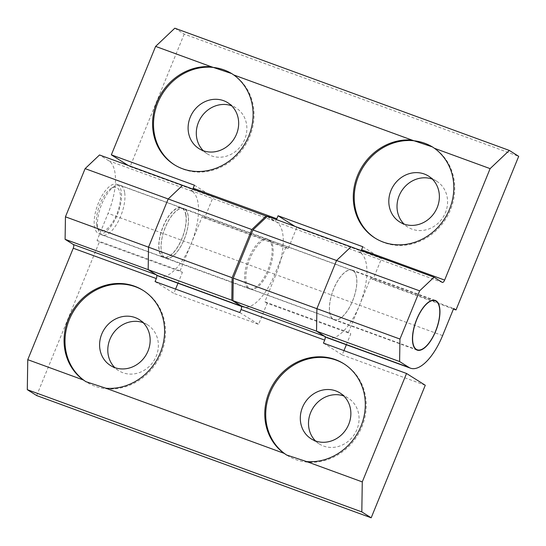 <?xml version="1.0" encoding="UTF-8"?>
<svg xmlns="http://www.w3.org/2000/svg" width="546" height="546" viewBox="0 0 546 546"><rect width="100%" height="100%" fill="white"/><g stroke="black" fill="none" stroke-linecap="round" stroke-linejoin="round"><path stroke-width="0.41" stroke-dasharray="2.73 2.05" d="M117.745 184.698A26.276 10.94 -69.9 0 1 117.718 213.793A26.276 10.94 -69.9 0 1 98.833 233.627A26.276 10.94 -69.9 0 1 97.959 233.197A26.276 10.94 -69.9 0 1 97.987 204.102A26.276 10.94 -69.9 0 1 116.871 184.268A26.276 10.94 -69.9 0 1 117.745 184.698M164.858 257.644A26.276 10.94 110.1 0 0 165.738 258.074A26.276 10.94 110.1 0 0 184.616 238.24A26.276 10.94 110.1 0 0 184.65 209.145A26.276 10.94 110.1 0 0 183.77 208.715A26.276 10.94 110.1 0 0 164.892 228.549A26.276 10.94 110.1 0 0 164.858 257.644M269.396 240.11A26.276 10.94 -69.9 0 1 269.362 269.205A26.276 10.94 -69.9 0 1 250.477 289.039A26.276 10.94 -69.9 0 1 249.604 288.609A26.276 10.94 -69.9 0 1 249.638 259.514A26.276 10.94 -69.9 0 1 268.516 239.68A26.276 10.94 -69.9 0 1 269.396 240.11M353.023 270.666A26.276 10.94 -69.9 0 1 352.989 299.768A26.276 10.94 -69.9 0 1 334.111 319.594A26.276 10.94 -69.9 0 1 333.231 319.164A26.276 10.94 -69.9 0 1 333.265 290.069A26.276 10.94 -69.9 0 1 352.143 270.236A26.276 10.94 -69.9 0 1 353.023 270.666M143.475 290.636A53.856 48.778 122.2 0 1 143.946 290.929A53.856 48.778 122.2 0 1 161.268 353.323A53.856 48.778 122.2 0 1 86.589 382.104A53.856 48.778 122.2 0 1 86.254 381.893M143.12 322.659A27.095 24.536 122.2 0 1 147.502 324.788A27.095 24.536 122.2 0 1 156.217 356.176A27.095 24.536 122.2 0 1 118.653 370.652A27.095 24.536 122.2 0 1 114.837 367.622M286.964 455.228A53.856 48.778 -57.8 0 0 287.298 455.446A53.856 48.778 -57.8 0 0 361.971 426.665A53.856 48.778 -57.8 0 0 344.656 364.271A53.856 48.778 -57.8 0 0 344.185 363.977M315.54 440.963A27.095 24.536 -57.8 0 0 319.362 443.994A27.095 24.536 -57.8 0 0 356.92 429.511A27.095 24.536 -57.8 0 0 348.212 398.13A27.095 24.536 -57.8 0 0 343.83 396M192.786 189.053A3.262 1.358 -69.9 0 1 190.902 190.54A3.262 1.358 -69.9 0 1 190.793 190.486L191.967 191.223A45.7 19.021 -69.9 0 1 191.155 243.714L180.091 270.823L182.439 272.297L99.365 241.946L97.024 240.472L108.088 213.356A45.7 19.021 110.1 0 0 108.893 160.865L99.522 154.968M155.084 281.593L173.833 293.386L175.587 289.08M177.976 283.224L182.439 272.297M346.348 344.744L350.812 333.818L267.178 303.262L258.579 324.351L173.833 293.386M239.83 312.558L258.579 324.351M267.178 303.262L264.837 301.788L275.901 274.679A45.7 19.021 110.1 0 0 276.706 222.188L267.335 216.291M361.159 250.573A3.262 1.358 -69.9 0 1 359.275 252.061A3.262 1.358 -69.9 0 1 359.166 252.006L360.34 252.743A45.7 19.021 -69.9 0 1 359.527 305.234L348.464 332.343L350.812 333.818M323.457 343.113L342.205 354.907L343.96 350.607M180.091 270.823L97.024 240.472M425.273 385.258L342.205 354.907M36.671 395.57L99.365 241.946M348.464 332.343L264.837 301.788M333.169 319.314A26.44 11.009 110.1 0 0 334.05 319.751A26.44 11.009 110.1 0 0 353.05 299.795A26.44 11.009 110.1 0 0 353.085 270.516A26.44 11.009 110.1 0 0 352.197 270.086A26.44 11.009 110.1 0 0 333.203 290.035A26.44 11.009 110.1 0 0 333.169 319.314M184.712 208.995A26.44 11.009 -69.9 0 1 184.678 238.274A26.44 11.009 -69.9 0 1 165.684 258.231A26.44 11.009 -69.9 0 1 164.796 257.794A26.44 11.009 -69.9 0 1 164.831 228.515A26.44 11.009 -69.9 0 1 183.831 208.558A26.44 11.009 -69.9 0 1 184.712 208.995M268.339 239.551A26.44 11.009 -69.9 0 1 268.304 268.83A26.44 11.009 -69.9 0 1 249.31 288.786A26.44 11.009 -69.9 0 1 248.423 288.349A26.44 11.009 -69.9 0 1 248.457 259.07A26.44 11.009 -69.9 0 1 267.458 239.121A26.44 11.009 -69.9 0 1 268.339 239.551M432.794 147.154A53.856 48.778 122.2 0 1 433.162 147.386A53.856 48.778 122.2 0 1 450.484 209.78A53.856 48.778 122.2 0 1 375.805 238.561A53.856 48.778 122.2 0 1 375.341 238.261M432.336 179.115A27.095 24.536 122.2 0 1 436.718 181.245A27.095 24.536 122.2 0 1 445.434 212.633A27.095 24.536 122.2 0 1 407.869 227.109A27.095 24.536 122.2 0 1 404.054 224.078M174.631 164.926A53.856 48.778 -57.8 0 0 175.102 165.22A53.856 48.778 -57.8 0 0 249.775 136.439A53.856 48.778 -57.8 0 0 232.46 74.044A53.856 48.778 -57.8 0 0 232.084 73.812M203.344 150.737A27.095 24.536 -57.8 0 0 207.159 153.767A27.095 24.536 -57.8 0 0 244.724 139.291A27.095 24.536 -57.8 0 0 236.015 107.903A27.095 24.536 -57.8 0 0 231.627 105.774M327.443 337.837A45.7 19.021 110.1 0 0 359.527 305.234L370.591 278.126L453.665 308.476M370.591 278.126L372.938 279.6L453.446 309.016M174.816 28.201L184.186 34.098L518.7 156.327M184.186 34.098L130.098 166.639L213.172 196.99L204.566 218.079L288.192 248.635L296.799 227.545L381.538 258.511L372.938 279.6M159.07 276.317A45.7 19.021 110.1 0 0 191.155 243.714L202.218 216.605L285.851 247.161L274.788 274.269A45.7 19.021 -69.9 0 1 242.697 306.872A45.7 19.021 -69.9 0 1 241.469 306.299M202.218 216.605L204.566 218.079M288.192 248.635L285.851 247.161M267.151 216.469L274.42 221.041A3.262 1.358 110.1 0 0 274.529 221.096A3.262 1.358 110.1 0 0 276.413 219.608M128.235 165.465L130.098 166.639M294.936 226.378L296.799 227.545M362.797 246.724L381.538 258.511M194.424 185.196L213.172 196.99M96.642 224.768A23.178 9.651 -69.9 0 1 111.329 188.281A23.178 9.651 -69.9 0 1 120.181 193.537A23.178 9.651 -69.9 0 1 111.937 223.41A23.178 9.651 -69.9 0 1 97.188 226.986A23.178 9.651 -69.9 0 1 96.642 224.768M124.624 192.356A26.44 11.009 110.1 0 0 120.27 185.34A26.44 11.009 110.1 0 0 114.53 186.363A26.44 11.009 110.1 0 0 97.768 227.982A26.44 11.009 110.1 0 0 98.396 230.521A26.44 11.009 110.1 0 0 102.122 235.005A26.44 11.009 110.1 0 0 118.209 221.471A26.44 11.009 110.1 0 0 124.624 192.356M185.954 214.769A26.44 11.009 110.1 0 0 181.6 207.746A26.44 11.009 110.1 0 0 165.513 221.273A26.44 11.009 110.1 0 0 159.098 250.396A26.44 11.009 110.1 0 0 163.452 257.412A26.44 11.009 110.1 0 0 179.532 243.885A26.44 11.009 110.1 0 0 185.954 214.769M185.783 214.988A26.112 10.872 110.1 0 0 181.484 208.053A26.112 10.872 110.1 0 0 165.602 221.417A26.112 10.872 110.1 0 0 159.261 250.17A26.112 10.872 110.1 0 0 163.561 257.105A26.112 10.872 110.1 0 0 179.45 243.741A26.112 10.872 110.1 0 0 185.783 214.988M274.788 274.269L108.088 213.356M191.967 191.223L108.893 160.865M442.601 335.592L275.901 274.679M360.34 252.743L276.706 222.188M359.166 252.006L442.233 282.364M190.793 190.486L274.42 221.041M165.738 258.074L98.833 233.627M334.111 319.594L250.477 289.039M143.946 290.929L143.011 290.342M147.502 324.788L139.305 319.628M287.298 455.446L286.595 455.002M319.362 443.994L311.159 438.834M348.212 398.13L340.008 392.97M344.656 364.271L343.721 363.677M118.653 370.652L110.449 365.492M86.589 382.104L85.886 381.661M352.143 270.236L268.516 239.68M183.77 208.715L116.871 184.268M417.124 350.102L334.05 319.751M249.31 288.786L165.684 258.231M375.805 238.561L374.87 237.974M407.869 227.109L399.665 221.949M232.46 74.044L231.75 73.601M236.015 107.903L227.812 102.744M359.275 252.061L442.342 282.418M241.509 306.442L242.697 306.872M190.902 190.54L274.529 221.096M207.159 153.767L198.962 148.608M175.102 165.22L174.16 164.633M436.718 181.245L428.521 176.085M433.162 147.386L432.459 146.942M267.458 239.121L183.831 208.558M435.271 300.436L352.197 270.086M111.329 188.281L114.53 186.363M120.27 185.34L181.6 207.746M181.484 208.053L433.538 300.15M163.561 257.105L415.615 349.208M102.122 235.005L163.452 257.412M97.188 226.986L98.396 230.521"/><path stroke-width="0.82" d="M85.115 168.625L99.522 154.968L182.589 185.326L168.188 198.976L85.115 168.625L65.445 216.817L148.519 247.174L148.171 269.669L65.104 239.319L73.3 244.478A3.262 1.358 -69.9 0 1 73.246 248.225L27.764 359.678L83.429 380.016A53.856 48.778 122.2 0 1 68.339 319.123A53.856 48.778 122.2 0 1 143.011 290.342A53.856 48.778 122.2 0 1 160.326 352.736A53.856 48.778 122.2 0 1 105.904 388.233L284.132 453.357L286.595 455.002L306.606 461.568A53.856 48.778 -57.8 0 0 361.036 426.071A53.856 48.778 -57.8 0 0 343.721 363.677A53.856 48.778 -57.8 0 0 269.041 392.458A53.856 48.778 -57.8 0 0 284.132 453.357M86.254 381.893A53.856 48.778 122.2 0 1 69.274 319.71A53.856 48.778 122.2 0 1 143.475 290.636M101.74 334.104A27.095 24.536 122.2 0 1 139.305 319.628A27.095 24.536 122.2 0 1 148.014 351.017A27.095 24.536 122.2 0 1 110.449 365.492A27.095 24.536 122.2 0 1 101.74 334.104M114.837 367.622A27.095 24.536 122.2 0 1 109.944 339.264A27.095 24.536 122.2 0 1 143.12 322.659M344.185 363.977A53.856 48.778 -57.8 0 0 269.983 393.052A53.856 48.778 -57.8 0 0 286.964 455.228M302.45 407.446A27.095 24.536 -57.8 0 0 311.159 438.834A27.095 24.536 -57.8 0 0 348.723 424.351A27.095 24.536 -57.8 0 0 340.008 392.97A27.095 24.536 -57.8 0 0 302.45 407.446M343.83 396A27.095 24.536 -57.8 0 0 310.647 412.605A27.095 24.536 -57.8 0 0 315.54 440.963M232.917 300.634L233.258 278.139L316.892 308.695L316.543 331.19L232.917 300.634L241.114 305.794A3.262 1.358 -69.9 0 1 241.059 309.541L239.83 312.558L155.084 281.593L156.313 278.576A3.262 1.358 110.1 0 0 156.374 274.829L148.171 269.669L148.519 247.174L168.188 198.976L148.519 247.174L232.146 277.73L251.815 229.538L168.188 198.976L182.589 185.326L267.151 216.469M175.587 289.08L177.976 283.224M252.928 229.941L267.335 216.291L350.962 246.847L336.554 260.503L252.928 229.941L233.258 278.139M306.606 461.568L362.271 481.906L406.531 373.471L323.457 343.113L324.686 340.103A3.262 1.358 110.1 0 0 324.747 336.35L316.543 331.19L316.892 308.695L336.554 260.503L316.892 308.695L399.959 339.052L419.628 290.854L336.554 260.503L350.962 246.847L434.036 277.204L442.233 282.364A3.262 1.358 110.1 0 0 442.342 282.418A3.262 1.358 110.1 0 0 444.635 280.084L490.117 168.632L434.452 148.294A53.856 48.778 122.2 0 1 449.542 209.186A53.856 48.778 122.2 0 1 374.87 237.974A53.856 48.778 122.2 0 1 357.555 175.573A53.856 48.778 122.2 0 1 411.977 140.083L233.749 74.952L231.75 73.601L211.275 66.742A53.856 48.778 -57.8 0 0 156.845 102.239A53.856 48.778 -57.8 0 0 174.16 164.633A53.856 48.778 -57.8 0 0 248.84 135.852A53.856 48.778 -57.8 0 0 233.749 74.952M343.96 350.607L346.348 344.744M65.104 239.319L65.445 216.817M362.271 481.906L361.814 511.902L371.184 517.799L36.671 395.57L27.3 389.673L27.764 359.678M361.814 511.902L27.3 389.673M371.184 517.799L425.273 385.258L406.531 373.471M83.429 380.016L85.886 381.661L105.904 388.233M436.152 300.873A26.44 11.009 -69.9 0 1 436.118 330.153A26.44 11.009 -69.9 0 1 417.124 350.102A26.44 11.009 -69.9 0 1 416.236 349.672A26.44 11.009 -69.9 0 1 416.27 320.393A26.44 11.009 -69.9 0 1 435.271 300.436A26.44 11.009 -69.9 0 1 436.152 300.873M375.341 238.261A53.856 48.778 122.2 0 1 358.49 176.167A53.856 48.778 122.2 0 1 432.794 147.154M437.23 207.473A27.095 24.536 122.2 0 1 399.665 221.949A27.095 24.536 122.2 0 1 390.956 190.561A27.095 24.536 122.2 0 1 428.521 176.085A27.095 24.536 122.2 0 1 437.23 207.473M404.054 224.078A27.095 24.536 122.2 0 1 399.16 195.721A27.095 24.536 122.2 0 1 432.336 179.115M232.084 73.812A53.856 48.778 -57.8 0 0 157.78 102.825A53.856 48.778 -57.8 0 0 174.631 164.926M236.52 134.132A27.095 24.536 -57.8 0 0 227.812 102.744A27.095 24.536 -57.8 0 0 190.247 117.226A27.095 24.536 -57.8 0 0 198.962 148.608A27.095 24.536 -57.8 0 0 236.52 134.132M231.627 105.774A27.095 24.536 -57.8 0 0 198.451 122.379A27.095 24.536 -57.8 0 0 203.344 150.737M453.446 309.016L456.006 309.951L453.665 308.476L442.601 335.592A45.7 19.021 -69.9 0 1 410.51 368.195A45.7 19.021 -69.9 0 1 408.988 367.444L399.611 361.548L316.543 331.19L325.914 337.087A45.7 19.021 110.1 0 0 327.443 337.837L410.51 368.195M276.413 219.608A3.262 1.358 110.1 0 0 276.822 218.769L278.05 215.759L362.797 246.724L361.568 249.734A3.262 1.358 -69.9 0 1 361.159 250.573M399.959 339.052L399.611 361.548M434.036 277.204L419.628 290.854M211.275 66.742L155.61 46.403L174.816 28.201L509.329 150.43L518.7 156.327L456.006 309.951M241.469 306.299A45.7 19.021 -69.9 0 1 241.175 306.122L231.797 300.225L148.171 269.669L157.541 275.566A45.7 19.021 110.1 0 0 159.07 276.317L241.509 306.442M155.61 46.403L111.35 154.846L194.424 185.196L193.195 188.213A3.262 1.358 -69.9 0 1 192.786 189.053M111.35 154.846L128.235 165.465M509.329 150.43L490.117 168.632M232.146 277.73L231.797 300.225M266.223 215.882L251.815 229.538M434.452 148.294L432.459 146.942L411.977 140.083M278.05 215.759L294.936 226.378M439.455 307.678A26.112 10.872 110.1 0 0 435.162 300.744A26.112 10.872 110.1 0 0 419.273 314.107A26.112 10.872 110.1 0 0 412.933 342.868A26.112 10.872 110.1 0 0 417.233 349.795A26.112 10.872 110.1 0 0 433.121 336.432A26.112 10.872 110.1 0 0 439.455 307.678M156.374 274.829L73.3 244.478M156.313 278.576L73.246 248.225M324.747 336.35L241.114 305.794M324.686 340.103L241.059 309.541M325.914 337.087L408.988 367.444M361.568 249.734L444.635 280.084M157.541 275.566L241.175 306.122M193.195 188.213L276.822 218.769M433.538 300.15L435.162 300.744M415.615 349.208L417.233 349.795"/></g></svg>
